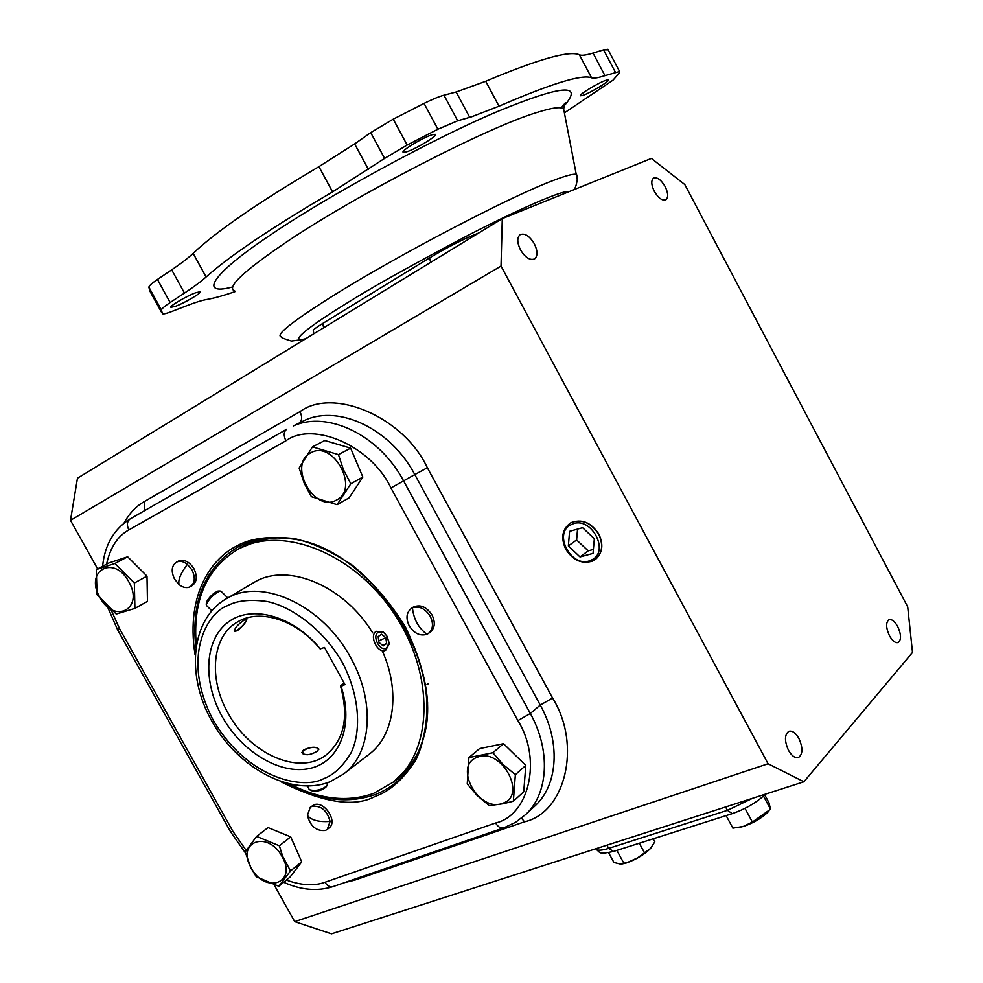 <?xml version="1.0" encoding="UTF-8"?>
<svg xmlns="http://www.w3.org/2000/svg" width="983" height="983" viewBox="0 0 983 983"><rect width="100%" height="100%" fill="white"/><g stroke="black" fill="none" stroke-linecap="round" stroke-linejoin="round"><path stroke-width="1.47" d="M231.877 287.159C196.944 296.313 214.208 272.107 271.419 234.347C323.124 198.812 432.594 138.615 498.516 111.104C562.595 84.722 584.344 83.125 563.738 106.324M307.396 815.411L310.272 807.289L311.992 806.33C321.048 805.372 327.081 810.41 330.079 821.419L327.302 829.394L325.398 830.463C316.354 831.335 310.358 826.31 307.396 815.411C311.316 820.227 318.885 822.243 330.079 821.419M187.36 564.34L191.968 569.894C195.592 577.697 194.941 583.337 190.014 586.839C186.635 588.362 182.998 587.637 179.103 584.627L174.544 579.11C170.87 571.246 171.57 565.581 176.608 562.092C179.938 560.654 183.526 561.391 187.36 564.34C180.602 573.372 177.849 580.13 179.103 584.627M426.929 634.293C420.11 636.333 414.199 633.494 409.211 625.79C405.684 618.27 406.384 612.495 411.312 608.452L412.442 607.826C419.25 605.7 425.197 608.526 430.259 616.304C433.736 623.714 433.098 629.452 428.33 633.507L426.929 634.293C418.488 628.002 413.659 619.179 412.442 607.826M239.434 548.44L258.148 540.589M897.676 626.466C894.69 621.231 891.79 618.983 888.964 619.708C885.708 622.386 885.88 627.744 889.48 635.768C892.478 641.002 895.366 643.251 898.167 642.538C901.448 639.835 901.276 634.49 897.676 626.466M665.147 186.586C661.018 179.668 657.123 176.854 653.486 178.144C650.979 180.516 651.25 184.902 654.309 191.316C658.45 198.222 662.333 201.036 665.946 199.758C668.477 197.386 668.207 192.987 665.147 186.586M534.322 243.747C529.481 235.895 524.75 232.873 520.105 234.679C516.923 237.603 517.046 242.641 520.462 249.805C525.315 257.644 530.034 260.667 534.641 258.885C537.848 255.949 537.738 250.911 534.322 243.747M798.921 738.491C795.64 732.814 792.273 730.43 788.845 731.327C784.495 734.633 784.385 740.961 788.489 750.324C791.782 755.976 795.124 758.36 798.528 757.488C802.902 754.17 803.037 747.842 798.921 738.491M570.103 523.251L570.595 522.944C581.444 518.434 590.869 522.157 598.844 534.113C603.537 544.164 602.653 552.385 596.189 558.774L596.079 558.86M598.672 534.248C603.365 544.299 602.481 552.532 596.005 558.922L592.516 561.096C581.911 564.353 572.991 560.384 565.741 549.19C560.629 537.885 562.178 529.186 570.398 523.067L571.651 522.415C582.268 518.95 591.274 522.895 598.672 534.248M571.651 524.48C590.734 514.527 611.094 552.385 590.918 560.212C571.885 569.685 551.868 532.639 571.651 524.48M327.302 829.394L329.084 827.944C338.213 821.567 324.021 800.174 313.798 804.917L310.272 807.289M190.493 586.568L192.004 585.708C196.932 582.206 197.583 576.566 193.97 568.776C189.387 561.711 184.276 559.118 178.623 560.998L178.083 561.293M428.563 633.347L430.136 632.229C434.891 628.174 435.543 622.448 432.065 615.039C426.438 606.671 420.134 604.053 413.143 607.199L412.823 607.42M310.591 452.942C332.881 439.02 360.269 489.141 336.419 500.089C314.179 513.187 287.405 464.455 310.591 452.942M350.808 483.771L337.071 504.697L349.112 497.853L362.85 477.05L350.624 448.137L324.783 440.531L312.459 446.872L338.447 454.601L343.472 469.751L350.808 483.771L362.85 477.05M337.071 504.697L311.39 496.698L304.152 483.071L299.139 468.043L312.459 446.872M128.785 581.776C144.648 608.87 114.089 624.697 99.885 597.394C84.022 570.951 114.065 554.019 128.785 581.776M114.876 563.505L134.352 583.005L134.904 608.391L116.215 614.056L97.071 594.752L96.297 569.575L114.876 563.505L127.655 556.796L109.101 562.89L96.297 569.575M282.096 856.611C297.677 883.213 265.041 894.567 251.206 867.952C235.601 841.952 267.745 829.529 282.096 856.611M256.244 876.725L250.984 867.964L245.209 851.966L256.6 836.398L268.052 827.588L290.71 836.865L301.732 861.821L289.997 877.119L278.779 886.285L256.244 876.725M256.6 836.398L279.381 845.798L282.686 856.328L290.513 870.938L278.779 886.285M477.333 757.266C501.183 746.822 527.92 795.751 502.559 803.308C478.795 813.015 452.647 765.413 477.333 757.266M513.347 801.231L503.063 803.762L489.251 805.605L477.283 795.665L467.244 783.918L468.903 757.586L479.63 748.579L503.517 743.689L525.794 765.425L523.742 791.782L513.347 801.231L515.35 774.69L525.794 765.425M468.903 757.586L492.901 752.732L503.075 764.516L515.35 774.69M621.76 864.032L626.22 863.025C636.038 859.535 644.062 854.768 650.291 848.71L650.857 848.059M616.869 850.381L623.886 863.295L628.727 861.907L637.77 857.754L650.476 848.489L654.825 841.829L653.191 838.818M738.135 827.637L743.529 826.42C753.322 823.017 761.334 818.384 767.563 812.523L768.62 811.331M726.118 815.595L732.888 828.153L743.308 826.445L752.376 822.071L770.537 809.206L768.952 802.706L764.762 794.891M235.342 291.509C223.657 295.564 214.097 298.218 206.663 299.508C202.068 300.294 195.162 302.457 185.959 306.008L170.968 311.795C166.213 313.577 163.362 314.228 162.404 313.749L161.433 309.964C161.765 308.662 164.665 306.18 170.133 302.531L184.46 293.081C193.909 286.839 201.122 281.47 206.098 276.985C229.567 255.961 271.726 227.601 332.586 191.894L384.611 158.398L407.146 145.042L437.902 129.228L457.685 120.811L471.779 116.731L499.008 106.201C551.389 83.518 582.243 74.057 591.569 77.804C593.388 78.542 597.271 78.001 603.206 76.17L619.585 71.501L619.376 72.926L613.036 80.139L564.414 112.873M591.569 77.804L579.392 54.815C581.309 55.699 585.266 55.306 591.262 53.598L593.032 53.082L604.938 75.617M469.702 117.346L456.149 91.997L485.713 81.27L499.008 106.201M406.569 151.837C415.87 149.06 438.479 135.285 435.236 134.327L432.102 134.769C422.887 137.436 399.909 151.456 403.288 152.316L406.569 151.837M175.367 306.352C184.546 303.047 202.387 292.516 200.016 291.791L195.764 292.725C186.647 295.957 168.511 306.659 170.956 307.335L175.367 306.352M582.55 95.449C589.64 93.373 610.812 80.569 608.182 79.93L606.265 80.213C599.261 82.203 577.783 95.191 580.535 95.756L582.55 95.449M410.108 765.573L393.618 781.89L373.589 793.404C347.724 802.472 320.028 799.462 290.526 784.36M196.207 644.529C192.717 599.802 206.799 567.953 238.476 548.981L239.655 548.367C283.817 525.18 355.084 553.896 394.797 614.596C434.953 675.014 432.827 751.172 393.618 781.89M343.853 773.805L368.871 754.477C394.146 735.948 400.671 692.302 382.596 651.618M303.526 749.906C310.984 746.687 316.096 746.404 318.836 749.058L317.153 751.295C309.866 755.362 304.779 755.767 301.879 752.486L303.526 749.906M244.374 619.941L246.819 618.971C246.684 621.539 243.538 625.446 237.394 630.681L234.63 631.393C234.347 628.37 237.591 624.549 244.374 619.941M344.185 683.148L340.45 685.79C349.051 716.939 344.234 740.027 326 755.055C299.139 776.005 249.829 754.01 228.093 713.166C208.027 678.27 211.996 635.62 238.046 621.649C260.2 608.416 296.51 619.966 320.089 648.891L324.501 647.478L344.972 684.573L341.04 686.294C354.187 725.663 339.344 762.255 309.645 768.485C280.081 775.095 241.634 751.774 222.121 716.496C202.375 681.33 204.562 639.355 228.363 621.969C251.906 604.262 293.659 615.923 320.605 649.271M651.385 158.435L684.795 184.546L907.702 606.867L912.507 652.454L803.897 781.768L768.067 763.754L501.023 266.074L502.288 218.607L651.385 158.435M502.288 218.607L77.46 478.205L70.493 520.351L501.023 266.074M70.493 520.351L97.612 568.887M274.294 885.105L294.703 921.636L768.067 763.754M294.703 921.636L331.517 933.85L803.897 781.768M313.786 333.79L313.344 330.595C312.692 330.091 315.813 327.72 322.719 323.456L429.571 257.902C444.98 248.687 458.717 241.462 470.771 236.252L478.721 233.008M568.358 545.934L580.019 556.931L593.032 553.404L594.346 538.745L582.575 527.674L569.587 531.336L568.358 545.934L576.616 539.95L588.203 550.861L593.388 549.448M580.019 556.931L588.203 550.861M577.549 529.087L576.616 539.95M134.904 608.391L147.462 601.35L146.995 576.136L127.655 556.796M350.624 448.137L338.447 454.601M134.352 583.005L146.995 576.136M279.381 845.798L290.71 836.865M290.513 870.938L301.732 861.821M492.901 752.732L503.517 743.689M639.319 843.23L644.553 852.863M608.624 852.728L613.933 862.472L620.703 864.155L623.886 863.295M763.496 796.095L770.537 809.206M744.991 808.333L752.376 822.071M184.46 293.081L171.681 269.846L157.44 279.455C151.996 283.165 149.133 285.734 148.863 287.147L149.907 291.189L161.507 312.262M608.158 49.863L603.562 49.85L593.032 53.082M579.392 54.815C569.636 50.256 538.414 59.078 485.713 81.27M456.149 91.997L443.972 95.191C439.045 96.531 432.409 99.271 424.054 103.412L393.225 119.164L370.726 132.631L354.654 143.911L368.428 169.445M332.586 191.894L318.922 166.643L354.654 143.911M318.922 166.643C258.136 202.645 216.211 231.546 193.135 253.331L206.098 276.985M171.681 269.846C181.093 263.481 188.244 257.988 193.135 253.331M372.68 632.831C344.025 585.635 288.08 562.473 255.039 581.838L251.587 583.865M386.7 647.858L388.924 643.214L387.339 636.603L384.046 632.819L378.136 632.278C371.513 636.284 380.544 652.712 386.7 647.858M388.936 642.022L389.01 644.332L385.729 650.23C378.148 654.629 368.625 635.792 376.17 631.319L383.198 631.971L385.311 633.888M386.663 643.521L385.815 637.709L381.576 634.256L378.16 636.603L378.996 642.44L383.259 645.892L386.663 643.521L382.584 645.352M378.774 640.891L385.815 637.709M206.27 604.545L206.418 602.174C209.195 597.05 213.028 593.351 217.931 591.078L218.361 591.066M221.126 591.348L220.045 591.016C214.233 593.72 209.662 598.119 206.344 604.226L206.602 605.602L211.689 610.689M234.261 630.631L235.121 631.172C239.864 628.874 243.735 625.151 246.696 620.003L246.647 618.946M236.338 626.761L234.286 630.312M327.597 783.426L326.946 785.773C321.601 789.963 315.727 791.278 309.338 789.73L307.532 786.105M307.974 754.723L303.231 754.158L302.617 751.344C307.077 747.866 312.053 746.724 317.558 747.916L318.775 749.451M311.009 790.565C316.379 791.868 321.306 790.762 325.791 787.248L325.938 787.064M305.762 338.693C283.841 344.382 318.037 320.741 346.532 303.366C369.559 288.769 408.043 267.155 461.973 238.513C515.338 210.62 564.635 188.994 568.555 191.869M577.046 176.424L576.628 174.556C574.441 173.352 566.515 175.379 552.851 180.626C509.268 196.944 395.387 256.538 331.603 296.682C291.521 322.019 274.798 335.436 281.433 336.923C280.474 337.366 283.78 338.742 291.361 341.04L304.877 339.233M564.242 112.001L563.628 108.892C560.974 106.471 551.881 107.725 536.349 112.664C486.769 127.655 357.247 194.388 287.073 241.621C243.133 271.369 225.746 287.847 234.9 291.066M280.733 781.669C322.965 802.804 354.458 807.707 375.223 796.365C389.919 791.352 403.534 779.101 416.067 759.613C423.206 744.352 427.052 725.405 427.593 702.784C425.283 678.233 417.91 652.982 405.451 627.056C390.153 602.346 372.336 581.653 351.988 564.992C331.566 551.549 312.385 542.751 294.433 538.598C269.403 535.809 250.186 538.266 236.805 545.946C214.233 557.005 185.099 591.238 195.052 654.629M404.959 627.117C426.45 668.366 432.139 706.752 422.026 742.3C413.45 768.301 397.808 785.736 375.101 794.608C347.798 804.082 318.701 800.457 287.798 783.734M195.777 647.305C191.034 600.355 205.177 566.884 238.181 546.904C252.668 539.298 269.17 536.509 287.663 538.512C368.736 543.501 450.03 666.806 422.026 742.3M278.226 537.861C264.968 538.143 252.963 541.117 242.211 546.769L237.358 549.571M323.677 778.659C305.025 789.435 248.994 780.809 213.348 720.428C180.786 658.561 206.713 612.507 227.724 605.589C236.94 600.576 250.063 599.212 267.093 601.485C290.735 606.388 322.35 627.965 342.428 662.603C360.908 697.93 360.798 733.367 350.906 753.089C342.686 766.568 333.606 775.095 323.677 778.659M255.039 581.838L228.621 597.48C263.727 577.955 323.395 606.29 350.784 657.934C375.715 702.059 371.574 753.814 343.423 774.149L329.858 781.817M124.018 523.091C129.314 513.396 136.047 506.245 144.218 501.625L299.962 411.656C332.967 386.983 403.583 416.755 427.359 467.736L552.569 698.016C582.083 745.311 565.213 812.732 524.504 821.813L354.507 880.215L344.726 882.574M471.656 237.321L470.771 236.252M430.665 262.375L429.571 257.902M323.677 327.744L322.719 323.456M427.359 467.736L414.801 474.58C390.951 429.178 339.393 404.48 305.099 420.134L299.274 422.985C302.174 420.552 302.395 416.78 299.962 411.656M130.481 518.729L286.655 429.252C283.694 431.734 283.448 435.58 285.918 440.802C313.012 420.687 371.427 446.024 390.951 487.961L517.881 720.613L530.329 713.474C550.91 750.459 548.453 793.33 525.856 814.379L535.588 805.323C558.111 784.323 560.654 741.735 540.257 705.069L530.329 713.474L403.669 481.031C379.573 435.236 327.708 410.243 293.303 425.946L298.967 423.157M144.845 510.509L144.218 501.625M354.003 879.38L354.507 880.215M521.518 818.175L524.504 821.813M390.951 487.961L414.801 474.58L540.257 705.069L552.569 698.016M595.809 848.759C597.074 850.774 601.35 850.651 608.649 848.39L606.904 845.183M725.614 806.969L727.432 810.336L608.649 848.39L613.503 851.45C598.745 854.424 600.945 853.342 596.165 849.238M765.499 794.129C756.738 802.472 745.655 808.972 732.274 813.629L727.432 810.336L752.634 798.27M102.613 566.269C104.763 544.84 113.905 529.075 130.063 518.975C126.979 521.457 126.574 525.119 128.847 529.935L285.918 440.802M246.155 850.406L232.91 831.348L230.526 831.692L117.518 629.636L119.557 628.653L111.251 610.283M106.569 564.205C110.194 547.506 117.628 536.091 128.847 529.935M232.91 831.348L119.557 628.653M503.554 827.932L333.212 886.543C330.067 887.44 327.327 886.015 324.98 882.267C314.241 886.187 301.376 885.462 286.372 880.08M525.856 814.379L515.62 822.292L503.886 827.821C500.839 828.669 498.074 827.059 495.592 822.992L324.98 882.267M517.881 720.613C542.309 759.441 529.014 815.558 495.592 822.992M394.048 781.546C405.377 773.277 414.064 762.058 420.11 747.903M157.44 279.455L170.133 302.531M148.863 287.147L161.433 309.964M603.562 49.85L615.37 72.189M443.972 95.191L457.685 120.811M424.054 103.412L437.902 129.228M393.225 119.164L407.146 145.042M384.611 158.398L370.726 132.631M561.219 107.884L565.422 102.674L563.628 108.892L577.254 179.557C576.431 185.074 575.276 188.466 573.802 189.744M227.38 598.131C190.628 618.233 185.627 675.186 211.984 721.399C237.923 767.883 290.747 796.955 329.612 781.915M767.563 812.523L768.927 811M271.738 538.217L255.15 541.473L239.655 548.367M117.518 629.624L107.675 607.187M332.868 886.654C317.325 891.532 300.933 890.07 283.682 882.279M245.48 853.011L230.6 831.827M613.503 851.45L732.102 813.691M176.608 562.092L178.623 560.998M411.312 608.452L413.143 607.199M619.585 71.501L607.875 49.31M418.561 751.393C413.241 762.55 406.151 771.729 397.304 778.917M428.404 683.652L426.941 684.696M384.046 632.819L383.198 631.971M388.924 643.214L389.01 644.332M217.931 591.078L220.045 591.016M220.88 591.09L227.749 597.91M327.708 783.942L327.45 782.714M325.791 787.248L326.946 785.773"/></g></svg>
